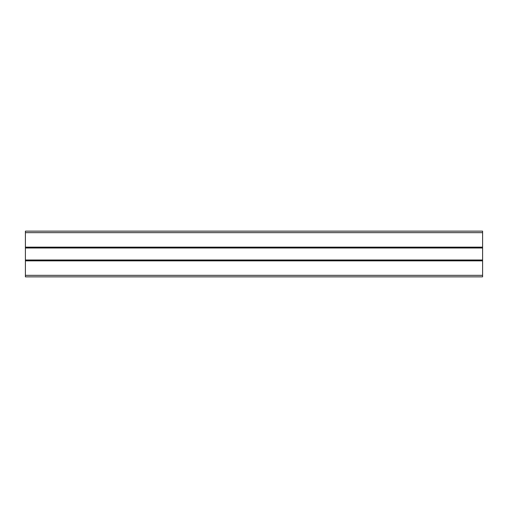 <?xml version="1.0" encoding="UTF-8"?>
<svg xmlns="http://www.w3.org/2000/svg" width="508" height="508" viewBox="0 0 508 508"><rect width="100%" height="100%" fill="white"/><g stroke="black" fill="none" stroke-linecap="round" stroke-linejoin="round"><path stroke-width="0.76" d="M25.4 276.86L482.6 276.86L482.6 260.401L25.4 260.401L25.4 276.86M25.4 232.664L482.6 232.664L482.6 231.14L25.4 231.14L25.4 260.401M25.4 260.007L482.6 260.007L482.6 260.401M25.4 247.993L482.6 247.993L482.6 260.007M25.4 247.599L482.6 247.599L482.6 247.993M482.6 232.664L482.6 247.599M25.4 275.336L482.6 275.336M25.4 260.858L482.6 260.858M25.4 247.142L482.6 247.142"/></g></svg>
